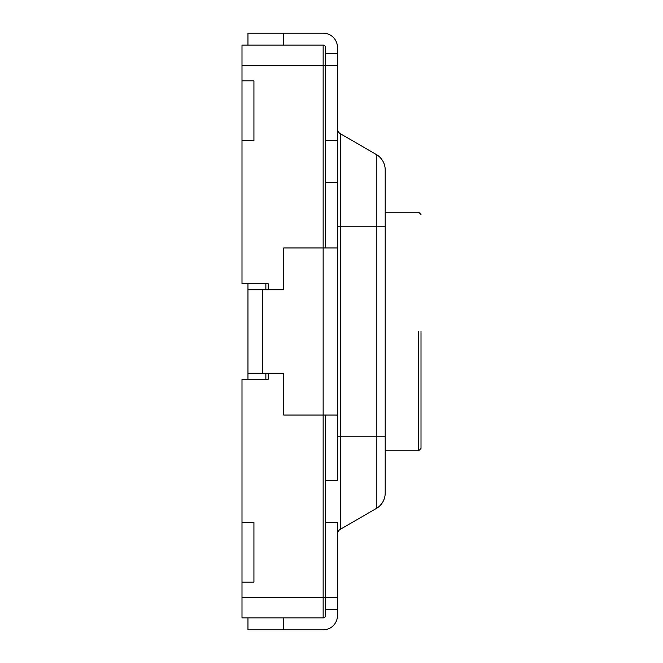 <?xml version="1.0" encoding="UTF-8"?>
<svg xmlns="http://www.w3.org/2000/svg" width="663" height="663" viewBox="0 0 663 663"><rect width="100%" height="100%" fill="white"/><g stroke="black" fill="none" stroke-linecap="round" stroke-linejoin="round"><path stroke-width="0.99" d="M241.995 283.764L241.995 140.556L253.929 140.556L253.929 80.886L253.929 140.556L241.995 140.556L241.995 45.084L323.146 45.084L241.995 45.084L241.995 80.886L253.929 80.886L241.995 80.886L241.995 283.764L268.25 283.764L241.995 283.764M247.962 283.764L247.962 289.731L262.283 289.731L262.283 373.269L283.764 373.269L247.962 373.269L247.962 379.236L247.962 289.731L262.283 289.731L262.283 373.269L247.962 373.269L247.962 283.764M241.995 617.916L241.995 379.236L268.25 379.236L241.995 379.236L241.995 522.444L253.929 522.444L241.995 522.444L241.995 582.114L253.929 582.114L253.929 522.444L253.929 582.114L241.995 582.114L241.995 617.916L323.146 617.916L241.995 617.916M325.533 615.529L325.533 522.444L337.467 522.444L337.467 597.628L337.467 522.444L325.533 522.444L325.533 415.038L325.533 480.675L337.467 480.675L337.467 415.038L337.467 480.675L325.533 480.675L325.533 415.038L325.533 597.628L241.995 597.628L323.146 597.628L323.146 415.038L337.467 415.038L337.467 247.962L337.467 415.038L283.764 415.038L283.764 373.269L283.764 415.038L323.146 415.038L323.146 247.962L283.764 247.962L283.764 289.731L262.283 289.731L283.764 289.731L283.764 247.962L337.467 247.962L337.467 182.325L337.467 247.962L323.146 247.962L323.146 65.372L241.995 65.372L323.146 65.372L323.146 45.084A2.387 2.387 0 0 1 325.533 47.471L325.533 65.372L325.533 47.471A2.387 2.387 0 0 0 323.146 45.084L323.146 65.372L325.533 65.372L325.533 47.471L325.533 53.438L337.467 53.438L325.533 53.438L325.533 65.372L323.146 65.372L323.146 617.916L323.146 597.628L325.533 597.628L325.533 615.529A2.387 2.387 0 0 1 323.146 617.916A2.387 2.387 0 0 0 325.533 615.529L325.533 609.562L337.467 609.562L337.467 597.628L325.533 597.628L337.467 597.628L337.467 609.562L325.533 609.562L325.533 615.529A2.387 2.387 0 0 1 323.146 617.916A2.387 2.387 0 0 0 325.533 615.529M325.533 247.962L325.533 182.325L325.533 247.962L325.533 182.325L337.467 182.325L337.467 140.556L337.467 182.325L325.533 182.325L325.533 247.962M325.533 140.556L325.533 65.372L325.533 182.325L325.533 140.556L337.467 140.556L337.467 47.471A14.321 14.321 0 0 0 323.146 33.15L247.962 33.15L247.962 45.084L247.962 33.15L283.764 33.15L283.764 45.084L283.764 33.15L323.146 33.15A14.321 14.321 0 0 1 337.467 47.471L337.467 140.556L325.533 140.556M421.005 331.5L421.005 448.453L421.005 331.5M265.863 379.236L265.863 373.269L265.863 379.236M265.863 289.731L265.863 283.764L265.863 289.731M337.467 615.529L337.467 609.562L337.467 615.529A14.321 14.321 0 0 1 323.146 629.85L283.764 629.85L283.764 617.916L283.764 629.85L247.962 629.85L247.962 617.916L247.962 629.85L323.146 629.85A14.321 14.321 0 0 0 337.467 615.529M385.203 169.96L385.203 493.04A17.901 17.901 0 0 1 376.252 508.538L340.45 529.207L376.252 508.538A17.901 17.901 0 0 0 385.203 493.04L385.203 169.96A17.901 17.901 0 0 0 376.252 154.462L340.45 133.793A5.967 5.967 0 0 1 337.467 128.622A5.967 5.967 0 0 0 340.45 133.793L376.252 154.462A17.901 17.901 0 0 1 385.203 169.96L385.203 209.177L385.203 169.96M337.467 534.378A5.967 5.967 0 0 1 340.45 529.207L376.252 508.538L340.45 529.207L340.45 133.793L340.45 436.809L337.467 436.809L385.203 436.809L340.45 436.809L340.45 529.207A5.967 5.967 0 0 0 337.467 534.378M268.25 379.236L268.25 373.269L268.25 379.236M268.25 289.731L268.25 283.764L268.25 289.731M418.618 331.5L418.618 450.84L421.005 448.453L418.618 450.84L418.618 331.5M337.467 65.372L325.533 65.372L337.467 65.372M337.467 226.191L376.252 226.191L376.252 154.462L376.252 226.191L385.203 226.191L376.252 226.191L376.252 508.538L376.252 226.191L337.467 226.191M418.618 212.16L421.005 214.547L418.618 212.16L385.203 212.16L418.618 212.16M385.203 450.84L418.618 450.84L385.203 450.84"/></g></svg>
